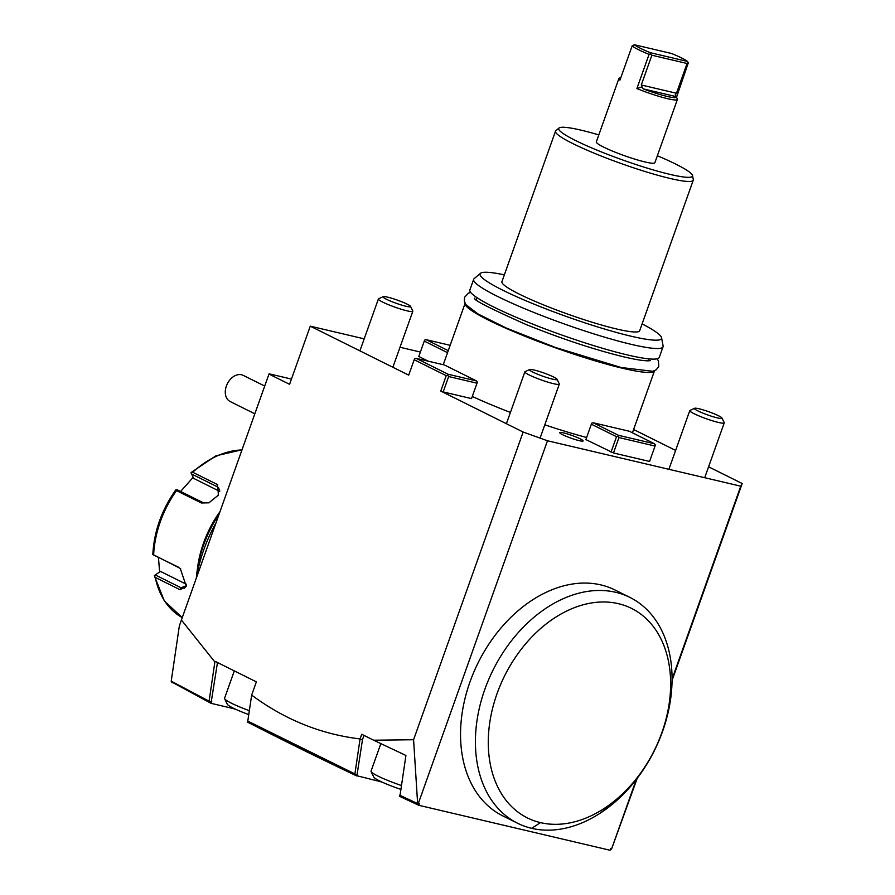 <?xml version="1.0" encoding="UTF-8"?>
<svg xmlns="http://www.w3.org/2000/svg" width="895" height="895" viewBox="0 0 895 895"><rect width="100%" height="100%" fill="white"/><g stroke="black" fill="none" stroke-linecap="round" stroke-linejoin="round"><path stroke-width="1.34" d="M197.325 569.723A91.391 65.335 -63.6 0 1 220.013 511.616M241.963 449.95A91.391 65.335 116.4 0 0 192.705 472.247L217.552 484.598L218.414 495.114L208.871 502.822L201.364 502.979L176.505 490.617A91.391 65.335 116.4 0 0 153.638 554.844L180.242 568.392L186.272 586.314L180.108 589.771L155.26 577.409A91.391 65.335 116.4 0 0 182.256 617.628M186.373 585.554L184.459 588.216L181.126 587.814L155.227 574.926L154.309 575.709L164.322 600.914L182.256 617.639M154.309 575.709L155.26 577.409M219.722 491.366L193.633 478.389L191.038 472.571L192.705 472.247M191.228 473.813L217.127 486.701L218.928 488.178L218.167 495.461M209.273 502.666L203.064 502.654L177.165 489.778L175.912 489.733L176.505 490.617M153.638 554.844L152.81 554.62C154.029 531.496 161.693 509.926 175.778 489.901L175.912 489.733M178.497 567.206L152.81 554.631M179.727 568.224L180.712 568.828M155.227 574.926L160.507 571.413L186.451 584.312M159.623 571.994L158.46 557.652M180.589 491.478L193.107 477.393M196.318 578.136A102.354 73.166 -63.6 0 1 219.118 514.11M216.042 522.769A127.101 90.854 116.4 0 0 196.374 578.002M171.303 681.744L211.019 703.325L229.366 707.643A31.068 3.602 19.6 0 1 235.754 709.321M636.345 779.388L611.643 848.773L610.647 848.538L610.032 850.25L418.748 805.287L399.45 796.248L400.255 793.988M382.243 782.174A31.068 3.602 19.6 0 0 375.855 780.496L355.628 775.439C317.624 757.327 281.959 739.729 248.609 722.668L247.535 722.12L247.792 721.348M443.182 391.932L471.531 398.599L477.013 383.205L448.663 376.538L443.182 391.932L440.754 391.059L523.15 432.039L413.579 739.74L417.641 803.565L419.363 803.576L417.45 804.683L417.641 803.565L400.054 795.342L400.725 796.852M419.363 803.576L418.748 805.287M418.368 803.341L547.471 440.765L740.758 486.186L742.19 483.524L672.055 680.491M672.067 679.081L740.758 486.186M517.567 823.243L502.688 815.837A126.117 90.16 -63.6 0 1 473.746 672.29A126.117 90.16 -63.6 0 1 600.869 584.905A126.117 90.16 -63.6 0 1 615.01 589.995L629.89 597.39A126.117 90.16 -63.6 0 1 670.657 698.76A126.117 90.16 -63.6 0 1 599.818 813.432A126.117 90.16 -63.6 0 1 531.708 828.334A126.117 90.16 -63.6 0 1 517.567 823.243A126.117 90.16 -63.6 0 1 488.614 679.685A126.117 90.16 -63.6 0 1 615.749 592.311A126.117 90.16 -63.6 0 1 629.89 597.39M611.643 848.773L610.334 849.411M637.274 778.191L611.52 849.131M364.198 338.847L310.285 326.172L408.702 375.128L414.564 358.738L416.085 358.324L444.435 364.981L476.476 380.923L477.382 382.21L471.531 398.599M399.998 347.26L420.37 352.048M742.19 483.524L708.594 466.81M675.624 450.42L633.604 429.51M523.15 432.039L547.471 440.765M611.05 452.098L616.532 436.715L591.36 424.185L585.878 439.579L613.489 452.971L618.971 437.577L655.05 446.057L649.569 461.451L613.489 452.971M655.05 446.057L649.569 461.451M428.246 361.177L418.793 356.478L424.275 341.084L447.545 352.664M586.617 437.487A100.531 11.635 -160.4 0 1 544.809 424.812M510.418 412.427A100.531 11.635 -160.4 0 1 472.336 396.463M563.637 432.911A12.429 1.443 19.6 0 0 559.711 432.609A12.429 1.443 19.6 0 0 566.39 436.402A12.429 1.443 19.6 0 0 579.199 440.653A12.429 1.443 19.6 0 0 583.126 440.955A12.429 1.443 19.6 0 0 576.436 437.163A12.429 1.443 19.6 0 0 563.637 432.911M477.013 383.205L477.382 382.21M448.663 376.538L447.746 375.251L446.225 375.665L440.754 391.059M446.225 375.665L414.184 359.734M413.579 739.74L373.696 740.221L405.927 755.469L400.054 795.342M356.859 776.032L362.509 739.561L360.003 739.348L361.658 734.236L373.696 740.221M359.98 738.923C320.768 734.18 284.655 719.569 251.663 695.091L247.792 721.101L248.609 722.668L355.628 775.439L357.474 774.32M269.026 374.088L270.268 374.378L268.981 374.076L181.405 620.022L214.867 661.976L215.214 661.394L256.373 681.867L251.663 695.091M268.981 374.076L289.577 384.324L310.285 326.172M476.476 380.923L448.126 374.255L416.085 358.324M447.746 375.251L448.126 374.255M362.509 739.561L363.985 735.388M357.385 774.309L355.628 775.439M360.003 739.348L354.912 773.918L247.792 721.101M354.912 773.918L355.695 774.835M217.474 662.524L211.019 703.325M211.791 701.154L209.956 702.262L211.466 701.725M214.867 661.976L209.094 701.177L171.213 681.162L172.131 682.784M209.094 701.177L209.956 702.262M171.213 681.162L179.336 626.008L181.405 620.022M269.126 373.819L291.457 379.066M616.532 436.715L618.053 436.29L618.971 437.577M591.36 424.185L591.729 423.201L593.251 422.776L629.33 431.256L654.513 443.786L655.42 445.072M618.053 436.29L618.434 435.306L654.513 443.786M618.434 435.306L593.251 422.776M448.25 350.661L426.177 339.686L424.655 340.1L424.275 341.084M450.163 345.313L426.177 339.686M443.249 364.712L465.12 303.304A100.531 11.635 19.6 0 0 519.29 333.947A100.531 11.635 19.6 0 0 622.775 368.304A100.531 11.635 19.6 0 0 654.525 370.743L632.429 432.8M642.107 323.9A96.302 11.154 -160.4 0 1 661.562 337.739L663.106 345.962A100.531 11.635 -160.4 0 1 663.061 346.779L659.279 357.385A100.531 11.635 -160.4 0 1 627.518 354.968A100.531 11.635 -160.4 0 1 523.967 320.567A100.531 11.635 -160.4 0 1 469.875 289.935L473.656 279.341A100.531 11.635 -160.4 0 1 474.126 278.669L480.525 273.277A96.302 11.154 -160.4 0 1 504.355 274.854M663.061 346.779A100.531 11.635 -160.4 0 1 631.299 344.362A100.531 11.635 -160.4 0 1 527.737 309.961A100.531 11.635 -160.4 0 1 473.656 279.341M661.562 337.739A96.302 11.154 -160.4 0 1 631.087 336.207A96.302 11.154 -160.4 0 1 529.135 302.118A96.302 11.154 -160.4 0 1 480.525 273.277M657.355 155.752A70.996 8.223 -160.4 0 1 692.529 175.532L693.301 179.638A73.11 8.469 -160.4 0 1 693.256 180.231L639.668 330.747A73.11 8.469 19.6 0 1 616.565 328.98A73.11 8.469 -160.4 0 1 541.251 303.964A73.11 8.469 -160.4 0 1 501.916 281.69L555.515 131.185A73.11 8.469 -160.4 0 1 555.862 130.704L559.051 128.007A70.996 8.223 -160.4 0 1 581.146 130.178A70.996 8.223 -160.4 0 1 598.811 134.899M693.256 180.231A73.11 8.469 -160.4 0 1 670.165 178.474A73.11 8.469 -160.4 0 1 594.839 153.459A73.11 8.469 -160.4 0 1 555.515 131.185M692.529 175.532A70.996 8.223 -160.4 0 1 670.053 174.402A70.996 8.223 -160.4 0 1 594.895 149.264A70.996 8.223 -160.4 0 1 559.051 128.007M677.414 99.434L654.871 162.711A31.068 3.602 -160.4 0 1 635.439 159.332A31.068 3.602 -160.4 0 1 603.7 147.138A31.068 3.602 -160.4 0 1 596.327 141.869L618.87 78.581A31.068 3.602 19.6 0 0 619.944 80.158L632.127 45.958A31.068 3.602 19.6 0 0 638.415 49.65A31.068 3.602 19.6 0 0 649.065 54.382L636.882 88.583A31.068 3.602 19.6 0 0 677.414 99.434A31.068 3.602 19.6 0 0 677.347 98.965L676.24 96.671A29.244 3.39 19.6 0 0 676.228 96.638L675.233 94.736L676.475 93.248L687.069 63.489L688.277 62.907L687.472 61.431A29.244 3.39 19.6 0 0 671.451 53.465L634.376 44.75A29.244 3.39 19.6 0 0 650.396 52.715L687.472 61.431M688.277 62.907L676.53 97.275M620.906 77.462L619.206 78.257A31.068 3.602 19.6 0 0 618.87 78.581M643.236 88.885L676.228 96.638A29.244 3.39 19.6 0 1 643.236 88.885L642.051 86.938L636.882 88.583M642.051 86.938L641.279 84.98L676.475 93.248M649.065 54.382L650.24 53.968L651.873 55.221L641.279 84.98M651.873 55.221L687.069 63.489M650.24 53.968L650.396 52.715M632.127 45.958L634.376 44.75M610.2 804.269A116.976 83.627 -63.6 0 1 540.479 822.628A116.976 83.627 116.4 0 1 509.881 666.115A116.976 83.627 116.4 0 1 654.435 628.055A116.976 83.627 116.4 0 1 610.2 804.269L607.683 807.514L599.818 813.432M264.719 386.058L243.183 375.352A14.622 10.449 116.4 0 0 230.988 378.652A14.622 10.449 116.4 0 0 225.316 393.185A14.622 10.449 116.4 0 0 229.858 401.374L230.563 401.732M412.819 311.27A18.28 2.114 19.6 0 1 401.385 309.278A18.28 2.114 19.6 0 1 382.713 302.107A18.28 2.114 -160.4 0 1 378.384 299.008A18.28 2.114 -160.4 0 1 378.574 298.818L383.205 296.659A14.622 1.689 -160.4 0 1 392.95 298.639A14.622 1.689 -160.4 0 1 407.124 304.143A14.622 1.689 19.6 0 1 410.559 306.403L412.785 310.99A18.28 2.114 19.6 0 1 412.819 311.27L392.883 367.252M248.754 714.568A24.859 2.875 19.6 0 1 233.125 708.068A24.859 2.875 -160.4 0 1 227.285 704.22L224.623 698.715A29.244 3.39 -160.4 0 0 231.503 703.235A29.244 3.39 19.6 0 0 249.325 710.675M224.623 698.715A29.244 3.39 -160.4 0 1 224.567 698.279L234.311 670.892M383.205 296.659A14.622 1.689 -160.4 0 0 386.506 299.288A14.622 1.689 19.6 0 0 402.202 305.251A14.622 1.689 19.6 0 0 410.559 306.403M724.234 422.887A18.28 2.114 19.6 0 1 712.8 420.896A18.28 2.114 19.6 0 1 694.128 413.725A18.28 2.114 -160.4 0 1 689.788 410.626A18.28 2.114 -160.4 0 1 689.989 410.436L694.609 408.277A14.622 1.689 -160.4 0 1 704.365 410.257A14.622 1.689 -160.4 0 1 718.54 415.761A14.622 1.689 19.6 0 1 721.974 418.021L724.2 422.608A18.28 2.114 19.6 0 1 724.234 422.887L704.701 477.717M694.609 408.277A14.622 1.689 -160.4 0 0 697.921 410.917A14.622 1.689 19.6 0 0 713.606 416.88A14.622 1.689 19.6 0 0 721.974 418.021M559.297 384.123A18.28 2.114 19.6 0 1 547.863 382.131A18.28 2.114 19.6 0 1 529.191 374.96A18.28 2.114 -160.4 0 1 524.862 371.861A18.28 2.114 -160.4 0 1 525.063 371.671L529.683 369.512A14.622 1.689 -160.4 0 1 539.439 371.492A14.622 1.689 -160.4 0 1 553.602 376.996A14.622 1.689 19.6 0 1 557.048 379.256L559.263 383.843A18.28 2.114 19.6 0 1 559.297 384.123L540.077 438.114M400.926 789.39A24.859 2.875 19.6 0 1 379.614 780.921A24.859 2.875 -160.4 0 1 373.763 777.073L371.101 771.568A29.244 3.39 -160.4 0 0 377.981 776.088A29.244 3.39 19.6 0 0 401.497 785.53M371.101 771.568A29.244 3.39 -160.4 0 1 371.045 771.132L380.845 743.622M529.683 369.512A14.622 1.689 -160.4 0 0 532.995 372.152A14.622 1.689 19.6 0 0 548.68 378.115A14.622 1.689 19.6 0 0 557.048 379.256M217.552 484.598L217.127 486.701L219.722 490.259M201.364 502.979L203.064 502.654M180.108 589.771L181.126 587.814L186.35 585.632M376.336 779.153L375.855 780.496M229.847 706.3L229.366 707.643M531.708 828.334L540.479 822.628M242.042 449.749L215.885 455.846L191.06 472.549M218.414 495.103L217.944 495.808M208.871 502.822L209.631 502.531M648.36 360.808L649.043 358.884M476.174 299.501L476.856 297.576M254.84 413.803L230.362 401.631M657.109 358.794L658.407 360.853L658.787 366.424L656.27 369.769L652.791 371.302L621.085 367.498L555.124 347.361L506.223 328.006L478.031 313.977L466.082 304.792L464.382 301.414L464.527 297.33L468.409 293.168L470.669 292.397M474.775 298.102C472.157 299.344 489.52 308.249 526.853 324.84C562.071 338.981 594.325 349.643 623.602 356.825C635.629 359.622 643.908 360.942 648.461 360.808L650.329 360.618M378.384 299.008L359.913 350.862M689.788 410.626L668.901 469.304M524.862 371.861L506.402 423.715"/></g></svg>
